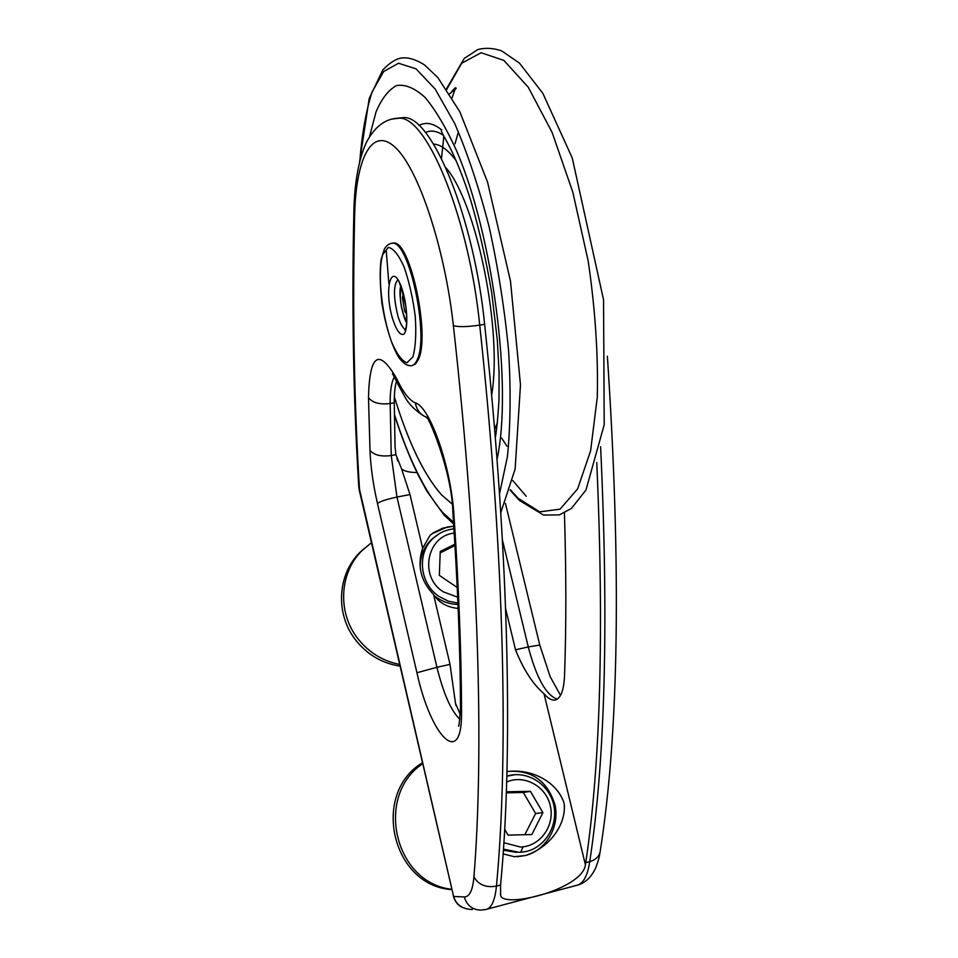 <?xml version="1.0" encoding="UTF-8"?>
<svg xmlns="http://www.w3.org/2000/svg" width="958" height="958" viewBox="0 0 958 958"><rect width="100%" height="100%" fill="white"/><g stroke="black" fill="none" stroke-linecap="round" stroke-linejoin="round"><path stroke-width="1.44" d="M506.986 771.621C532.037 768.184 557.46 782.207 564.13 803.343C566.609 824.419 549.545 847.758 525.391 855.53L514.302 856.703L503.154 853.901M508.027 771.418C531.929 769.813 547.593 781.033 555.029 805.079C559.747 826.898 546.18 850.297 525.391 855.53L517.32 856.727M458.152 608.438C447.099 607.312 438.896 602.666 433.555 594.499C420.622 580.931 416.981 565.483 422.634 548.18L430.022 535.426L432.944 532.995L442.895 528.109L453.769 526.17M431.807 533.869L447.23 527.008L453.781 526.265M404.839 329.121L405.078 330.151M451.889 889.623C391.69 885.946 370.866 793.595 422.43 762.748M451.817 889.311C394.229 883.096 374.494 795.643 422.658 763.73M523.08 846.812L520.829 852.057M400.001 666.121C381.488 663.211 366.411 654.134 354.795 638.89C335.312 613.192 337.635 574.572 359.525 552.802L364.399 548.287M399.606 664.421C382.158 660.936 367.956 651.955 356.975 637.477C337.372 611.623 339.707 572.776 361.717 550.898L371.369 542.755M457.984 604.414C450.583 604.33 443.722 602.199 437.387 597.996L434.621 595.948M420.37 569.172C419.616 557.209 423.424 547.246 431.795 539.27L435.124 536.612M457.229 587.47L439.351 575.375L440.237 551.461L454.894 544.216M454.894 545.545L440.189 552.898M516.613 852.416L503.417 850.213M506.878 776.016L509.333 775.537M506.363 792.553L506.77 791.775L530.421 791.356L542.923 812.659L531.834 834.55L508.075 835.113L504.71 829.365M524.816 834.717L535.63 813.51L523.296 792.482L530.421 791.356M535.63 813.51L542.923 812.659M523.296 792.482L506.351 792.841M416.946 472.51C409.689 472.474 404.563 471.3 401.594 468.977L395.953 454.667L395.067 447.111L394.277 402.791C394.193 393.798 394.935 386.577 396.492 381.152M596.774 462.534C604.163 630.819 600.486 764.209 585.745 862.703L585.422 864.835C582.332 889.79 501.764 909.07 500.639 895.107L500.567 885.036C512.734 759.73 510.099 563.112 484.628 324.295C474.258 219.178 432.788 117.499 404.468 117.535L397.378 118.217M460.319 714.548L455.481 703.316L450.032 664.373L433.555 594.499M505.608 608.617L515.524 649.775C523.439 669.63 532.935 684.275 544.024 693.724C547.856 698.274 551.401 700.394 554.646 700.094C560.49 699.077 563.783 691.017 564.525 675.893C566.31 626.652 566.274 572.333 564.418 512.949M472.378 909.537C462.486 909.178 456.224 904.831 453.601 896.484L358.711 485.886C353.31 397.235 351.706 305.722 353.885 211.335L354.664 214.64C355.981 158.022 372.123 125.57 395.343 147.496C418.49 168.836 444.871 247.823 453.385 325.672C479.479 559.735 483.982 753.072 473.923 876.929C472.725 890.329 469.504 896.987 464.259 896.928C466.857 905.454 472.402 909.849 480.88 910.1L485.778 909.513C491.406 908.459 494.975 900.652 496.448 886.114C486.065 887.91 478.557 884.845 473.923 876.929M422.634 548.18L410 494.556L401.594 468.977M412.168 365.537L415.58 363.92L418.395 359.406C430.453 335.791 410.443 241.177 393.846 243.021L391.906 243.236M406.623 314.128L404.635 311.218L402.408 297.615L403.354 294.154M404.156 297.339L402.408 297.615M406.372 310.931L404.635 311.218M455.565 87.873L452.092 97.788M443.853 136.18L441.494 158.501M512.722 480.521L526.253 496.292M510.279 489.67L518.194 498.328L539.689 511.847L560.071 509.165L577.638 488.843L590.595 450.871L597.289 397.151C598.271 354.616 595.241 309.254 588.2 261.067L572.812 192.175L552.083 132.324L528.277 87.25L503.872 60.39L481.096 52.738L461.684 63.24L446.763 89.405M394.421 414.431C408.874 459.337 425.041 492.113 442.931 512.734L453.517 522.29M499.525 493.765L507.405 456.762C510.518 425.963 510.925 390.648 508.614 350.808C504.662 309.494 498.208 268.288 489.227 227.202C479.036 187.744 467.54 153.184 454.715 123.546L435.148 89.034L415.988 68.82L398.516 63.264L383.655 71.515L372.063 91.992C366.04 110.924 361.956 133.976 359.801 161.136M394.349 396.78C408.264 442.237 424.023 474.964 441.638 494.963L452.08 503.944M497.034 459.385C512.578 388.289 493.37 235.5 456.367 150.31C446.009 127.618 435.591 110.002 425.113 97.477C414.874 88.124 405.39 84.148 396.66 85.537C388.553 89.824 381.679 98.602 376.039 111.87L369.513 136.671M441.77 129.977C433.351 123.151 425.771 121.678 419.005 125.558M443.338 135.27C436.824 130.887 430.849 129.977 425.412 132.515M494.651 429.555L497.418 422.634M456.152 160.728C448.116 149.951 440.572 144.407 433.519 144.095M491.634 395.115C502.722 331.696 476.701 202.593 445.805 167.614M439.399 533.618L433.83 537.725C416.467 552.455 419.364 583.985 439.459 596.702L448.332 601.145L457.936 603.085M457.673 597.217L443.267 591.816C418.886 576.86 426.789 535.738 454.212 533.103M503.489 849.123L519.092 852.309L523.463 851.913C542.372 849.794 559.101 827.975 553.604 804.181C548.18 782.47 525.439 770.1 506.914 776.184L514.985 774.711M506.71 781.991C524.433 774.148 546.407 786.434 550.419 806.313C554.862 826.083 539.785 846.728 520.35 847.004L503.908 842.741M544.024 693.724L585.422 864.835M500.567 885.036L496.448 886.114C508.327 760.796 505.393 564.106 479.719 325.109C467.348 326.929 458.571 327.121 453.385 325.672M464.259 896.928L453.601 896.484L359.633 491.705C354.089 402.204 352.436 309.841 354.664 214.64M484.628 324.295L479.719 325.109C469.252 219.921 427.915 118.133 399.821 118.133L392.253 119.02M600.259 850.979L600.127 851.806C599.001 856.668 595.529 859.949 589.745 861.649C587.494 876.175 583.063 884.09 576.441 885.42L486.939 909.202M600.606 446.715C608.809 621.79 605.193 760.101 589.745 861.649L585.745 862.703M426.801 418.059C426.729 412.659 452.284 470.594 452.906 513.165L453.984 515.655C451.17 467.001 430.094 406.791 415.353 402.875C416.814 410.838 421.269 415.856 428.717 417.963M452.93 513.572C457.756 585.302 460.283 649.979 460.487 707.591L461.552 711.758C461.373 653.512 458.846 588.14 453.984 515.655M415.353 402.875C409.222 400.216 403.019 392.169 396.732 378.757L397.881 384.098L405.282 397.63C409.03 404.24 414.97 410.216 423.113 415.544M459.9 719.278C451.146 711.111 443.494 693.796 436.944 667.295L416.934 672.732C430.884 737.109 462.343 769.322 461.552 711.758M396.732 378.757C378.925 347.778 369.513 354.101 368.495 397.738C372.626 402.827 379.847 404.755 390.169 403.522C390.062 391.044 391.439 382.218 394.301 377.033M450.032 664.373L436.944 667.295L396.971 497.07C387.008 499.154 380.506 501.285 377.464 503.465L416.934 672.732M368.495 397.738L369.992 450.368C374.039 455.134 381.116 456.858 391.247 455.541L390.169 403.522L394.277 402.791M410 494.556L396.971 497.07L391.247 455.541L395.953 454.667M369.992 450.368C370.686 467.157 373.177 484.856 377.464 503.465M502.399 539.881L528.265 646.937L539.773 645.057M515.524 649.775L528.265 646.937C536.432 677.845 546.096 695.257 557.245 699.16M406.707 322.08C401.246 310.823 399.306 298.992 400.899 286.562M393.846 243.021L392.708 243.2C389.535 243.272 386.781 245.176 384.445 248.9L381.128 259.355C379.655 269.797 379.919 284.466 381.943 303.375C386.793 333.923 395.81 354.568 400.767 359.98C404.132 363.824 407.401 365.74 410.575 365.728C413.245 365.86 415.473 363.812 417.257 359.597C429.28 335.995 409.27 241.356 392.708 243.2L390.541 243.488M405.474 329.396C402.827 328.343 400.312 323.888 397.917 316.032C393.307 296.848 393.331 284.742 397.965 279.7M392.636 318.906C396.624 330.905 400.444 335.971 404.084 334.091C408.168 329.073 407.593 308.26 402.791 291.364C392.72 257.678 382.913 286.514 392.636 318.906M412.874 356.963L406.922 362.783C401.881 360.962 396.744 353.981 391.535 341.85C381.583 314.344 377.296 273.174 382.673 254.672L388.277 247.415C393.259 248.158 398.528 254.648 404.06 266.863C409.21 281.82 412.946 298.405 415.269 316.631C416.383 333.983 415.58 347.419 412.874 356.963M458.044 133.138L455.002 143.868M501.609 438.057L507.033 446.26M510.123 490.185L519.476 500.483L543.545 515.069L559.424 514.865L571.315 508.542L585.961 490.053L604.211 424.765L603.552 299.842L572.249 157.962L542.827 93.297L519.452 63.12L501.729 50.918C493.37 48.044 485.419 47.577 477.898 49.529L464.235 58.414L446.44 88.926M450.535 93.369C454.14 88.316 455.984 86.711 456.08 88.543L449.625 93.788M394.433 415.018C401.737 437.578 409.701 457.661 418.323 475.3L426.753 490.939L444.129 515.164L453.625 523.942M500.771 512.674L515.129 468.989L520.481 384.888L510.494 281.173L487.574 182.152L459.852 111.787L437.866 77.598L424.634 65.036C415.245 59.013 407.03 56.773 400.001 58.306C394.995 59.432 389.271 63.276 382.853 69.862L369.213 98.423L359.501 162.357M495.322 437.686C496.699 430.154 497.921 417.628 498.974 400.109L499.094 372.806L497.334 340.15L491.717 292.717C486.221 260.456 479.383 230.183 471.192 201.91C454.547 148.897 441.554 134.611 441.267 130.492M386.266 250.876L388.876 283.784M361.717 550.898L359.525 552.802M453.948 528.84C446.284 529.666 439.578 532.624 433.83 537.725L431.795 539.27M397.869 461.026L396.828 457.996M358.759 486.676L359.549 491.837M453.469 896.46C455.313 902.436 458.75 906.268 463.792 907.968M353.885 211.335C354.472 182.834 358.579 159.986 366.184 142.802C375.764 124.42 387.475 118.145 399.821 118.133L404.468 117.535M607.372 356.232C621.407 567.579 619 732.762 600.127 851.806C599.229 855.734 600.223 855.446 595.84 867.565C591.577 876.941 585.554 882.773 577.758 885.072M460.487 708.166C459.457 722.583 458.798 728.367 458.511 725.493L458.559 725.41M392.445 373.632L397.247 382.733M560.538 695.352L550.155 676.659L539.761 644.997L505.417 503.357M555.963 699.795L554.646 700.094M455.577 703.771L455.96 705.423M500.387 894.089L500.591 894.952M400.684 286.047C399.534 290.011 399.821 297.243 401.558 307.757C403.605 316.164 405.318 321.11 406.683 322.606M398.037 279.796L397.558 279.94C398.779 279.125 401.546 287.963 405.833 306.428C408.204 330.127 404.671 329.983 404.899 330.259L405.27 329.827"/></g></svg>
